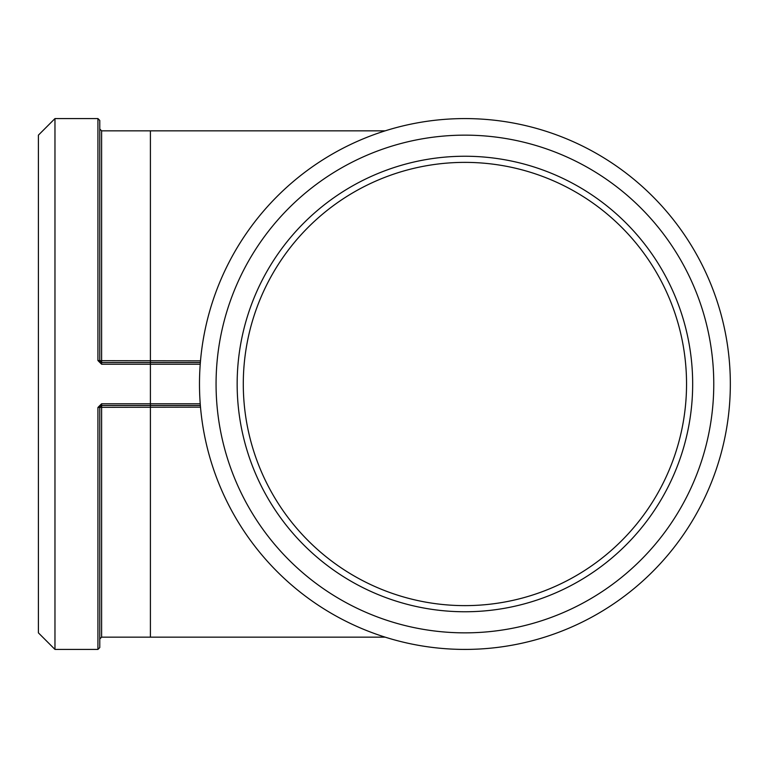 <?xml version="1.0" encoding="UTF-8"?>
<svg xmlns="http://www.w3.org/2000/svg" width="768" height="768" viewBox="0 0 768 768"><rect width="100%" height="100%" fill="white"/><g stroke="black" fill="none" stroke-linecap="round" stroke-linejoin="round"><path stroke-width="1.15" d="M200.506 360.845L99.773 360.682L99.773 120.422L99.773 162.374L99.773 129.014L101.606 130.848L101.606 362.525L99.773 360.682L97.93 360.518L101.606 364.224L200.227 364.224L200.534 360.518M729.514 363.149L729.6 364.224M200.362 362.525L101.606 362.525L101.606 364.224M200.227 364.224A265.421 265.421 0 0 0 444.288 648.614A265.421 265.421 0 0 0 729.466 405.475A265.421 265.421 0 0 0 485.539 119.386A265.421 265.421 0 0 0 200.227 364.224M200.314 404.851L200.227 403.776L150.403 403.776L150.403 405.475L101.606 405.475L200.362 405.475M729.6 403.776L729.514 404.851M150.403 405.475L150.403 637.152L101.606 637.152L101.606 405.475L99.773 407.318L200.506 407.155M99.773 407.318L97.93 407.482L97.93 649.421L99.773 647.578L99.773 407.318M101.606 130.848L150.403 130.848L150.403 403.776L101.606 403.776L97.93 407.482M101.606 637.152L99.773 638.986L99.773 605.626M97.93 649.421L54.97 649.421L54.97 118.579L97.93 118.579L97.93 360.518M464.918 605.626A221.626 221.626 0 0 1 272.986 273.187A221.626 221.626 0 0 1 656.851 273.187A221.626 221.626 0 0 1 464.918 605.626M54.97 118.579L38.4 135.149L38.4 632.851L54.97 649.421M712.954 404.141A248.851 248.851 0 0 1 323.462 588.739A248.851 248.851 0 0 1 358.339 159.13A248.851 248.851 0 0 1 712.954 404.141M464.918 611.76A227.76 227.76 0 0 0 662.16 270.125A227.76 227.76 0 0 0 267.667 270.125A227.76 227.76 0 0 0 464.918 611.76M101.606 403.776L101.606 405.475M97.93 118.579L99.773 120.422M150.403 637.152L385.133 637.152M150.403 130.848L385.133 130.848"/></g></svg>

